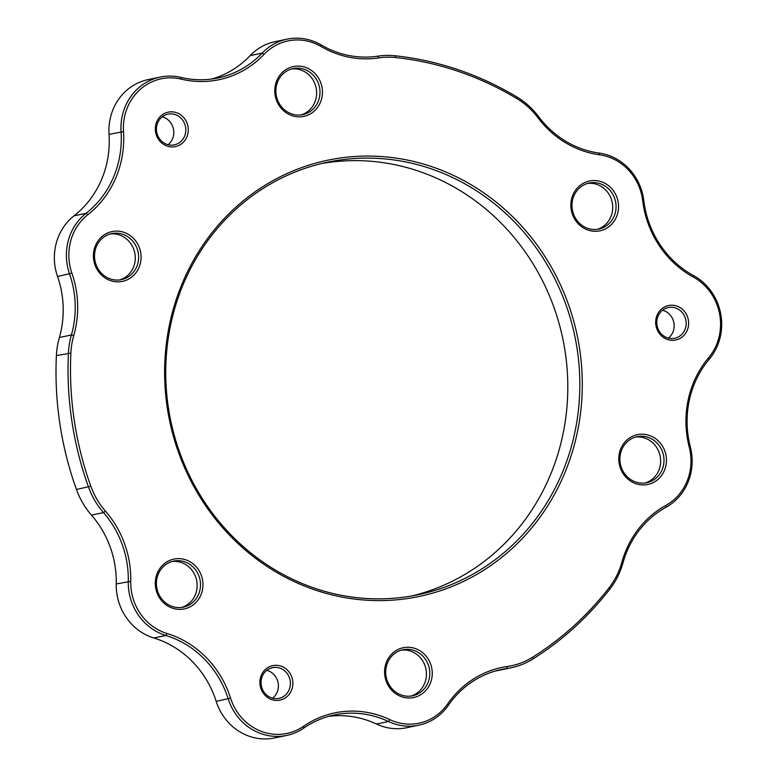 <?xml version="1.0" encoding="UTF-8"?>
<svg xmlns="http://www.w3.org/2000/svg" width="777" height="777" viewBox="0 0 777 777"><rect width="100%" height="100%" fill="white"/><g stroke="black" fill="none" stroke-linecap="round" stroke-linejoin="round"><path stroke-width="1.17" d="M668.395 338.121A15.686 14.656 78.2 0 0 673.814 322.436A15.686 14.656 78.2 0 0 662.558 310.237M668.579 307.507A15.686 14.656 -101.8 0 1 685.868 320.075A15.686 14.656 -101.8 0 1 674.708 338.277A15.686 14.656 -101.8 0 1 657.148 325.922A15.686 14.656 -101.8 0 1 668.278 307.566A15.686 14.656 -101.8 0 1 668.579 307.507M272.62 698.202A15.686 14.656 78.2 0 0 278.04 682.517A15.686 14.656 78.2 0 0 266.783 670.318M272.805 667.589A15.686 14.656 -101.8 0 1 290.093 680.166A15.686 14.656 -101.8 0 1 278.933 698.358A15.686 14.656 -101.8 0 1 261.373 686.004A15.686 14.656 -101.8 0 1 272.504 667.647A15.686 14.656 -101.8 0 1 272.805 667.589M168.036 144.707A15.686 14.656 78.2 0 0 173.456 129.031A15.686 14.656 78.2 0 0 162.199 116.832M168.22 114.102A15.686 14.656 -101.8 0 1 185.509 126.67A15.686 14.656 -101.8 0 1 174.349 144.862A15.686 14.656 -101.8 0 1 156.789 132.517A15.686 14.656 -101.8 0 1 167.919 114.161A15.686 14.656 -101.8 0 1 168.22 114.102M412.014 595.91A220.959 206.42 78.2 0 0 562.801 338.704A220.959 206.42 78.2 0 0 321.523 163.559M331.76 161.363A220.959 206.42 -101.8 0 1 575.291 338.461A220.959 206.42 -101.8 0 1 418.045 594.755A220.959 206.42 -101.8 0 1 170.736 420.765A220.959 206.42 -101.8 0 1 327.515 162.208A220.959 206.42 -101.8 0 1 331.76 161.363M286.694 735.431L274.669 737.956A53.564 50.039 -101.8 0 1 216.181 701.359A95.658 89.365 78.2 0 0 153.827 637.985A53.564 50.039 -101.8 0 1 116.249 583.945A95.658 89.365 78.2 0 0 91.472 515.132A76.525 71.484 -101.8 0 1 76.447 489.481A325.223 303.826 -101.8 0 1 56.4 355.584A76.525 71.484 -101.8 0 1 59.373 337.5A95.658 89.365 78.2 0 0 57.527 276.466A53.564 50.039 -101.8 0 1 74.068 215.821A95.658 89.365 78.2 0 0 109.042 134.343A53.564 50.039 -101.8 0 1 148.135 79.594L160.159 77.078A53.564 50.039 78.2 0 0 121.066 131.828A95.658 89.365 -101.8 0 1 86.092 213.306A53.564 50.039 78.2 0 0 69.551 273.951A95.658 89.365 -101.8 0 1 71.397 334.984A76.525 71.484 78.2 0 0 68.425 353.069A325.223 303.826 78.2 0 0 88.471 486.965A76.525 71.484 78.2 0 0 103.496 512.616A95.658 89.365 -101.8 0 1 128.273 581.419A53.564 50.039 78.2 0 0 165.851 635.46A95.658 89.365 -101.8 0 1 228.205 698.844A53.564 50.039 78.2 0 0 286.694 735.431A53.564 50.039 78.2 0 0 303.817 728.068A95.658 89.365 -101.8 0 1 334.411 714.918A95.658 89.365 -101.8 0 1 388.461 721.503A53.564 50.039 78.2 0 0 418.725 725.194A53.564 50.039 78.2 0 0 448.465 705.186A95.658 89.365 -101.8 0 1 501.563 669.453A95.658 89.365 -101.8 0 1 506.857 668.521A76.525 71.484 78.2 0 0 511.091 667.783A76.525 71.484 78.2 0 0 533.148 658.847A325.223 303.826 78.2 0 0 609.964 588.956A76.525 71.484 78.2 0 0 622.969 562.878A95.658 89.365 -101.8 0 1 666.015 507.255A53.564 50.039 78.2 0 0 690.326 446.862A95.658 89.365 -101.8 0 1 709.265 359.188A53.564 50.039 78.2 0 0 693.453 275.534A95.658 89.365 -101.8 0 1 643.793 200.621A53.564 50.039 78.2 0 0 599.086 153.069A95.658 89.365 -101.8 0 1 538.665 116.686A76.525 71.484 78.2 0 0 517.026 97.057A325.223 303.826 78.2 0 0 395.182 55.769A76.525 71.484 78.2 0 0 377.865 56.148A95.658 89.365 -101.8 0 1 321.222 44.969A53.564 50.039 78.2 0 0 286.966 39.171A53.564 50.039 78.2 0 0 262.16 53.108A95.658 89.365 -101.8 0 1 217.871 77.991A95.658 89.365 -101.8 0 1 180.876 77.409A53.564 50.039 78.2 0 0 160.159 77.078M418.725 725.194L406.701 727.719A53.564 50.039 -101.8 0 1 376.437 724.028A95.658 89.365 78.2 0 0 328.438 716.394M511.091 667.783L499.067 670.298A76.525 71.484 -101.8 0 1 495.668 670.92M211.81 79.031A95.658 89.365 78.2 0 0 250.136 55.623A53.564 50.039 -101.8 0 1 274.941 41.696L286.966 39.171M668.89 305.487A17.599 16.443 78.2 0 0 659.79 334.032A17.599 16.443 78.2 0 0 687.791 328.817A17.599 16.443 78.2 0 0 668.89 305.487M70.882 353.079A74.611 69.697 -101.8 0 1 73.776 335.441A97.562 91.152 78.2 0 0 71.902 273.193A51.651 48.252 -101.8 0 1 87.84 214.714A97.562 91.152 78.2 0 0 123.514 131.604A51.651 48.252 -101.8 0 1 181.196 79.128A97.562 91.152 78.2 0 0 264.102 54.341A51.651 48.252 -101.8 0 1 321.066 46.503A97.562 91.152 78.2 0 0 378.836 57.896A74.611 69.697 -101.8 0 1 395.716 57.537A323.31 302.039 -101.8 0 1 516.841 98.572A74.611 69.697 -101.8 0 1 537.946 117.715A97.562 91.152 78.2 0 0 599.572 154.817A51.651 48.252 -101.8 0 1 642.686 200.68A97.562 91.152 78.2 0 0 693.337 277.088A51.651 48.252 -101.8 0 1 708.585 357.75A97.562 91.152 78.2 0 0 689.257 447.183A51.651 48.252 -101.8 0 1 665.821 505.419A97.562 91.152 78.2 0 0 621.921 562.15A74.611 69.697 -101.8 0 1 609.236 587.577A323.31 302.039 -101.8 0 1 532.876 657.06A74.611 69.697 -101.8 0 1 507.235 666.491A97.562 91.152 78.2 0 0 447.678 703.894A51.651 48.252 -101.8 0 1 389.811 719.628A97.562 91.152 78.2 0 0 303.486 726.32A51.651 48.252 -101.8 0 1 230.565 698.134A97.562 91.152 78.2 0 0 166.977 633.488A51.651 48.252 -101.8 0 1 130.74 581.381A97.562 91.152 78.2 0 0 105.468 511.188A74.611 69.697 -101.8 0 1 90.812 486.188A323.31 302.039 -101.8 0 1 70.882 353.079L56.4 355.584M273.115 665.568A17.599 16.443 78.2 0 0 264.015 694.114A17.599 16.443 78.2 0 0 292.016 688.908A17.599 16.443 78.2 0 0 273.115 665.568M332.07 159.343A222.873 208.207 78.2 0 0 216.861 520.804A222.873 208.207 78.2 0 0 571.416 454.856A222.873 208.207 78.2 0 0 332.07 159.343M293.881 66.463A25.447 23.766 78.2 0 0 280.73 107.731A25.447 23.766 78.2 0 0 321.212 100.204A25.447 23.766 78.2 0 0 293.881 66.463M589.957 180.905A25.447 23.766 78.2 0 0 576.806 222.173A25.447 23.766 78.2 0 0 617.288 214.646A25.447 23.766 78.2 0 0 589.957 180.905M637.888 434.557A25.447 23.766 78.2 0 0 624.737 475.815A25.447 23.766 78.2 0 0 665.209 468.288A25.447 23.766 78.2 0 0 637.888 434.557M403.69 647.629A25.447 23.766 78.2 0 0 390.54 688.888A25.447 23.766 78.2 0 0 431.021 681.361A25.447 23.766 78.2 0 0 403.69 647.629M174.398 558.993A25.447 23.766 78.2 0 0 161.247 600.262A25.447 23.766 78.2 0 0 201.729 592.734A25.447 23.766 78.2 0 0 174.398 558.993M112.519 231.478A25.447 23.766 78.2 0 0 99.359 272.746A25.447 23.766 78.2 0 0 139.841 265.21A25.447 23.766 78.2 0 0 112.519 231.478M168.531 112.082A17.599 16.443 78.2 0 0 159.431 140.627A17.599 16.443 78.2 0 0 187.432 135.412A17.599 16.443 78.2 0 0 168.531 112.082M112.199 233.498A23.533 21.979 -101.8 0 1 138.141 252.36A23.533 21.979 -101.8 0 1 121.387 279.652A23.533 21.979 -101.8 0 1 95.056 261.121A23.533 21.979 -101.8 0 1 111.752 233.586A23.533 21.979 -101.8 0 1 112.199 233.498M110.091 234.003A23.533 21.979 -101.8 0 1 134.751 252.816A23.533 21.979 -101.8 0 1 119.707 279.934M293.57 68.483A23.533 21.979 -101.8 0 1 319.502 87.345A23.533 21.979 -101.8 0 1 302.758 114.637A23.533 21.979 -101.8 0 1 276.418 96.105A23.533 21.979 -101.8 0 1 293.114 68.57A23.533 21.979 -101.8 0 1 293.57 68.483M291.462 68.988A23.533 21.979 -101.8 0 1 316.113 87.801A23.533 21.979 -101.8 0 1 301.078 114.918M174.087 561.013A23.533 21.979 -101.8 0 1 200.019 579.875A23.533 21.979 -101.8 0 1 183.275 607.167A23.533 21.979 -101.8 0 1 156.944 588.636A23.533 21.979 -101.8 0 1 173.64 561.101A23.533 21.979 -101.8 0 1 174.087 561.013M171.979 561.528A23.533 21.979 -101.8 0 1 196.63 580.332A23.533 21.979 -101.8 0 1 181.595 607.449M589.646 182.925A23.533 21.979 -101.8 0 1 615.578 201.787A23.533 21.979 -101.8 0 1 598.834 229.079A23.533 21.979 -101.8 0 1 572.503 210.557A23.533 21.979 -101.8 0 1 589.199 183.022A23.533 21.979 -101.8 0 1 589.646 182.925M587.538 183.44A23.533 21.979 -101.8 0 1 612.189 202.243A23.533 21.979 -101.8 0 1 597.154 229.361M403.38 649.65A23.533 21.979 -101.8 0 1 429.312 668.502A23.533 21.979 -101.8 0 1 412.568 695.803A23.533 21.979 -101.8 0 1 386.237 677.272A23.533 21.979 -101.8 0 1 402.933 649.737A23.533 21.979 -101.8 0 1 403.38 649.65M401.272 650.155A23.533 21.979 -101.8 0 1 425.922 668.968A23.533 21.979 -101.8 0 1 410.887 696.075M637.577 436.567A23.533 21.979 -101.8 0 1 663.509 455.429A23.533 21.979 -101.8 0 1 646.765 482.721A23.533 21.979 -101.8 0 1 620.425 464.199A23.533 21.979 -101.8 0 1 637.121 436.664A23.533 21.979 -101.8 0 1 637.577 436.567M635.469 437.082A23.533 21.979 -101.8 0 1 660.12 455.885A23.533 21.979 -101.8 0 1 645.075 483.003M264.102 54.341L262.16 53.108L250.136 55.623M123.514 131.604L109.042 134.343M74.068 215.821L86.092 213.306L87.84 214.714M71.902 273.193L57.527 276.466M73.776 335.441L71.397 334.984L59.373 337.5M181.196 79.128L180.876 77.409M321.066 46.503L321.222 44.969M378.836 57.896L377.865 56.148M395.716 57.537L395.182 55.769M516.841 98.572L517.026 97.057M537.946 117.715L538.665 116.686M599.572 154.817L599.086 153.069M642.686 200.68L643.793 200.621M693.337 277.088L693.453 275.534M708.585 357.75L709.265 359.188M689.257 447.183L690.326 446.862M665.821 505.419L666.015 507.255M621.921 562.15L622.969 562.878M609.236 587.577L609.964 588.956M532.876 657.06L533.148 658.847M507.235 666.491L506.857 668.521L496.348 670.726M447.678 703.894L448.465 705.186M389.811 719.628L388.461 721.503L376.437 724.028M303.486 726.32L303.817 728.068M230.565 698.134L216.181 701.359M166.977 633.488L165.851 635.46L153.827 637.985M130.74 581.381L116.249 583.945M105.468 511.188L103.496 512.616L91.472 515.132M90.812 486.188L76.447 489.481"/></g></svg>
